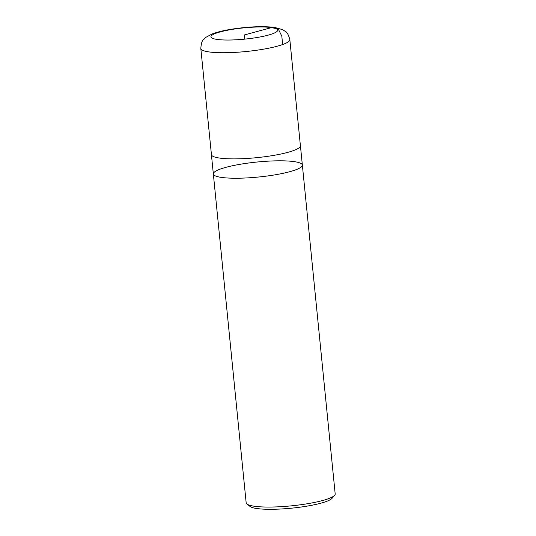 <?xml version="1.0" encoding="UTF-8"?>
<svg xmlns="http://www.w3.org/2000/svg" width="536" height="536" viewBox="0 0 536 536"><rect width="100%" height="100%" fill="white"/><g stroke="black" fill="none" stroke-linecap="round" stroke-linejoin="round"><path stroke-width="0.8" d="M302.358 165.075A44.729 7.538 -5.7 0 1 271.578 175.393A44.729 7.538 -5.7 0 1 221.368 177.396A44.729 7.538 -5.7 0 1 213.341 173.959L246.165 502.788A44.729 7.538 -5.7 0 0 246.949 504.001L250.024 506.446A41.868 7.055 -5.7 0 0 291.651 508.168A41.868 7.055 -5.7 0 0 332.119 498.252L334.652 495.251A44.729 7.538 -5.7 0 0 335.181 493.904L302.358 165.075A44.729 7.538 174.3 0 1 271.578 175.393A44.729 7.538 174.3 0 1 221.368 177.396A44.729 7.538 174.3 0 1 213.341 173.959A44.729 7.538 174.3 0 1 257.106 162.019A44.729 7.538 174.3 0 1 302.358 165.075L300.428 145.732A44.729 7.538 -5.7 0 0 300.388 145.504M246.949 504.001A44.729 7.538 -5.7 0 0 254.191 506.219A44.729 7.538 -5.7 0 0 300.716 504.745A44.729 7.538 -5.7 0 0 334.652 495.251M211.412 154.388A44.729 7.538 -5.7 0 0 211.412 154.616A44.729 7.538 -5.7 0 0 219.438 158.046A44.729 7.538 -5.7 0 0 269.648 156.043A44.729 7.538 -5.7 0 0 300.428 145.732M213.341 173.959L211.412 154.616A44.709 7.531 -5.7 0 0 256.67 157.671A44.709 7.531 -5.7 0 0 300.408 145.732L289.835 39.584C288.475 34.719 286.981 31.999 285.346 31.41L282.552 29.634L274.606 27.416C263.122 26.056 249.16 26.599 232.718 29.031C224.236 30.331 217.335 31.999 212.022 34.023L205.985 37.279L203.6 39.57C202.112 40.468 201.188 43.436 200.819 48.468A44.729 7.538 -5.7 0 0 246.071 51.523A44.729 7.538 -5.7 0 0 289.835 39.584M282.64 44.535L281.809 36.147L278.345 29.125L271.618 27.597L244.416 34.941L244.838 39.121M216.933 39.403A33.527 5.648 -5.7 0 0 263.397 36.301A33.527 5.648 -5.7 0 0 271.618 27.597A33.527 5.648 -5.7 0 0 225.154 30.706A33.527 5.648 -5.7 0 0 216.933 39.403M211.432 154.616L200.819 48.468"/></g></svg>
